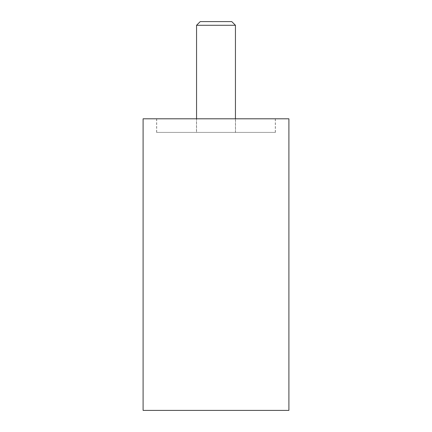 <?xml version="1.0" encoding="UTF-8"?>
<svg xmlns="http://www.w3.org/2000/svg" width="432" height="432" viewBox="0 0 432 432"><rect width="100%" height="100%" fill="white"/><g stroke="black" fill="none" stroke-linecap="round" stroke-linejoin="round"><path stroke-width="0.32" stroke-dasharray="2.16 1.62" d="M275.389 132.408L275.389 118.8L156.611 118.8L156.611 132.408L275.389 132.408L156.611 132.408M156.611 118.8L275.389 118.8M143.1 410.4L288.9 410.4M288.9 118.8L143.1 118.8M275.292 118.8L275.292 132.408L156.708 132.408L156.708 118.8L275.292 118.8L156.708 118.8M235.537 118.8L196.463 118.8L196.463 132.408L235.537 132.408L235.537 118.8L196.463 118.8M235.537 132.408L196.463 132.408M156.708 132.408L275.292 132.408M235.44 118.8L235.44 132.408L196.56 132.408L196.56 118.8M196.56 25.283L235.44 25.283M231.757 21.6L200.243 21.6M196.56 132.408L235.44 132.408"/><path stroke-width="0.65" d="M288.9 118.8L288.9 410.4L143.1 410.4L143.1 118.8L288.9 118.8M235.44 25.283L196.56 25.283L200.243 21.6L231.757 21.6L235.44 25.283L235.44 118.8M196.56 118.8L196.56 25.283"/></g></svg>
